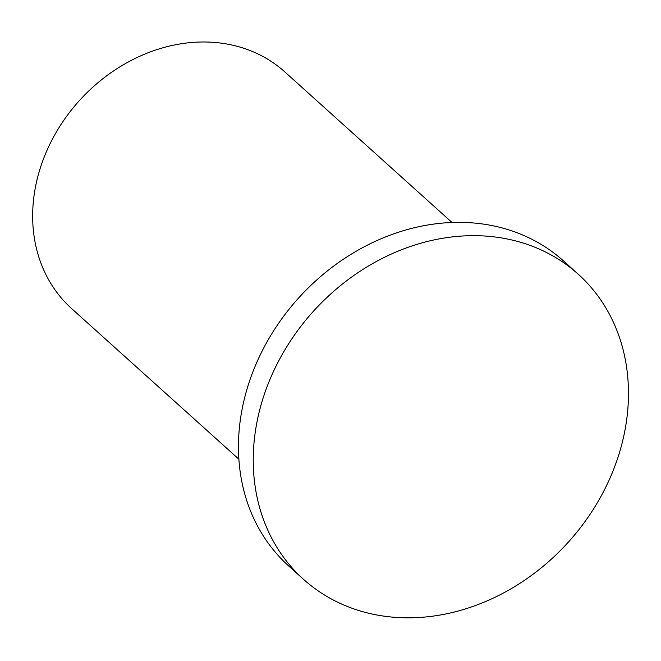 <?xml version="1.0" encoding="UTF-8"?>
<svg xmlns="http://www.w3.org/2000/svg" width="661" height="661" viewBox="0 0 661 661"><rect width="100%" height="100%" fill="white"/><g stroke="black" fill="none" stroke-linecap="round" stroke-linejoin="round"><path stroke-width="0.99" d="M238.877 459.197L71.636 308.596A159.268 133.423 -48 0 1 58.135 129.044A159.268 133.423 -48 0 1 232.193 45.088A159.268 133.423 -48 0 1 284.792 71.892L452.033 222.493M371.275 613.838A205.282 171.967 -48 0 1 303.482 579.292A205.282 171.967 -48 0 1 286.081 347.876A205.282 171.967 -48 0 1 510.432 239.654A205.282 171.967 -48 0 1 578.218 274.199A205.282 171.967 -48 0 1 595.619 505.624A205.282 171.967 -48 0 1 371.275 613.838M303.482 579.292L288.708 565.99A205.282 171.967 -48 0 1 271.307 334.565A205.282 171.967 -48 0 1 495.659 226.351A205.282 171.967 -48 0 1 563.445 260.897L578.218 274.199"/></g></svg>
